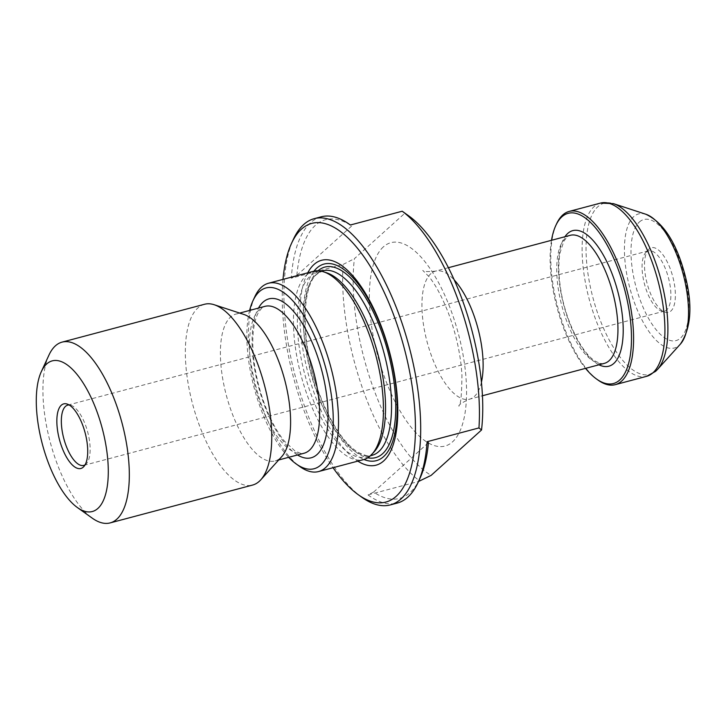 <?xml version="1.0" encoding="UTF-8"?>
<svg xmlns="http://www.w3.org/2000/svg" width="726" height="726" viewBox="0 0 726 726"><rect width="100%" height="100%" fill="white"/><g stroke="black" fill="none" stroke-linecap="round" stroke-linejoin="round"><path stroke-width="0.54" stroke-dasharray="3.63 2.72" d="M408.783 215.903A140.299 55.72 75.1 0 0 404.79 213.29L354.388 258.683A140.299 55.72 75.1 0 0 431.126 475.385M361.965 497.355A148.095 58.815 75.1 0 1 284.374 280.036A148.095 58.815 75.1 0 1 293.395 239.29M321.164 216.82A148.095 58.815 -104.9 0 0 291.289 278.203L343.144 264.418A148.095 58.815 -104.9 0 0 419.882 481.12M419.982 478.307A144.202 57.272 75.1 0 1 373.6 492.083L368.028 494.905L418.521 481.483M368.028 494.905A148.095 58.815 -104.9 0 0 397.222 503.082M343.144 264.418L354.388 258.683M404.79 213.29L402.213 211.221M648.962 249.063A33.432 13.277 -104.9 0 0 648.418 249.608A33.432 13.277 -104.9 0 0 647.102 283.449A33.432 13.277 -104.9 0 0 665.043 312.171A33.432 13.277 -104.9 0 0 672.984 277.468A33.432 13.277 -104.9 0 0 648.962 249.063M598.043 380.097A89.634 35.601 75.1 0 1 557.777 307.189A89.634 35.601 75.1 0 1 556.543 223.898M551.506 240.297A88.082 34.984 -104.9 0 0 585.537 368.363M283.004 279.383A144.202 57.272 -104.9 0 0 333.043 467.716M307.77 272.804A106.005 42.099 -104.9 0 0 308.133 373.518A106.005 42.099 -104.9 0 0 357.818 461.128M313.959 271.17A101.722 40.402 -104.9 0 0 311.164 372.719A101.722 40.402 -104.9 0 0 363.989 459.476M326.863 272.876A95.487 37.924 -104.9 0 0 316.926 272.386A95.487 37.924 -104.9 0 0 310.111 276.179A95.487 37.924 -104.9 0 0 307.443 383.6A95.487 37.924 -104.9 0 0 365.968 456.944A95.487 37.924 -104.9 0 0 374.344 451.59M313.432 271.297A97.429 38.696 -104.9 0 0 306.481 275.172A97.429 38.696 -104.9 0 0 303.749 384.78A97.429 38.696 -104.9 0 0 363.472 459.631M254.772 296.816A97.429 38.696 -104.9 0 0 256.115 387.339A97.429 38.696 -104.9 0 0 299.892 466.591M249.617 310.438A93.536 37.144 -104.9 0 0 288.649 457.335M243.882 314.449A75.994 30.183 -104.9 0 0 235.977 314.059A75.994 30.183 -104.9 0 0 230.55 317.08A75.994 30.183 -104.9 0 0 228.427 402.576A75.994 30.183 -104.9 0 0 275.009 460.956A75.994 30.183 -104.9 0 0 281.679 456.69M204.532 304.267A93.536 37.144 -104.9 0 0 197.853 307.987A93.536 37.144 -104.9 0 0 195.23 413.212A93.536 37.144 -104.9 0 0 252.566 485.068M48.923 355.15A93.536 37.144 -104.9 0 0 50.212 442.052A93.536 37.144 -104.9 0 0 92.229 518.137M85.06 464.84A31.182 12.378 -104.9 0 0 86.485 463.651A31.182 12.378 -104.9 0 0 87.71 432.088A31.182 12.378 -104.9 0 0 70.976 405.299A31.182 12.378 -104.9 0 0 69.151 404.972M646.249 252.067A31.182 12.378 -104.9 0 0 645.732 252.575A31.182 12.378 -104.9 0 0 644.507 284.138A31.182 12.378 -104.9 0 0 661.241 310.928A31.182 12.378 -104.9 0 0 664.481 311.091A31.182 12.378 -104.9 0 0 668.446 277.777A31.182 12.378 -104.9 0 0 648.472 250.824A31.182 12.378 -104.9 0 0 646.249 252.067M373.6 492.083L428.44 442.688M291.289 278.203L296.861 275.381L351.702 225.986L350.368 224.996M296.861 275.381A144.202 57.272 75.1 0 1 351.702 225.986M383.428 246.822A105.225 41.79 -104.9 0 0 405.616 419.764A105.225 41.79 -104.9 0 0 464.84 366.43A105.225 41.79 -104.9 0 0 383.428 246.822M639.379 221.993A62.636 24.875 75.1 0 1 687.84 293.195A62.636 24.875 75.1 0 1 652.583 324.939A62.636 24.875 75.1 0 1 639.379 221.993M645.877 214.261A69.387 27.561 -104.9 0 0 633.707 216.657A69.387 27.561 -104.9 0 0 633.934 301.263A69.387 27.561 -104.9 0 0 679.246 345.258A69.387 27.561 -104.9 0 0 680.38 344.124M657.493 369.452A88.59 35.184 75.1 0 1 656.041 370.904A88.59 35.184 75.1 0 1 592.389 295.618A88.59 35.184 75.1 0 1 613.434 203.634M600.493 203.089A89.634 35.601 -104.9 0 0 589.104 298.858A89.634 35.601 -104.9 0 0 646.53 376.349M598.959 364.797A70.15 27.86 75.1 0 1 563.875 305.564A70.15 27.86 75.1 0 1 564.937 236.73M570.327 235.297A66.257 26.308 -104.9 0 0 565.599 237.928A66.257 26.308 -104.9 0 0 563.748 312.47A66.257 26.308 -104.9 0 0 604.359 363.363C603.406 364.28 600.556 363.635 595.81 361.439C582.152 354.134 564.964 319.921 560.517 288.05C558.457 274.337 558.303 262.576 560.055 252.775L563.83 241.268C566.861 236.966 569.021 234.979 570.327 235.297M481.42 382.212A66.257 26.308 75.1 0 1 469.54 399.182A66.257 26.308 75.1 0 1 428.93 348.289A66.257 26.308 75.1 0 1 430.781 273.756A66.257 26.308 75.1 0 1 435.509 271.125A66.257 26.308 75.1 0 1 454.249 279.955M318.052 270.789A98.6 39.159 -104.9 0 0 317.852 270.961A98.6 39.159 -104.9 0 0 312.443 372.692A98.6 39.159 -104.9 0 0 367.737 457.779M316.109 274.591A95.487 37.924 -104.9 0 0 313.432 382.012A95.487 37.924 -104.9 0 0 371.957 455.356C369.879 456.89 365.06 455.774 357.51 452.008C343.897 442.96 331.519 424.42 320.375 396.405C300.8 348.053 300.618 286.225 317.171 274.02L322.925 270.798A95.487 37.924 -104.9 0 0 316.109 274.591M297.515 454.975A82.229 32.661 75.1 0 1 258.492 386.713A82.229 32.661 75.1 0 1 258.483 308.078M265.008 306.345A75.994 30.183 -104.9 0 0 259.59 309.367A75.994 30.183 -104.9 0 0 257.458 394.862A75.994 30.183 -104.9 0 0 304.04 453.242L300.292 453.26L294.919 450.928L284.519 441.245C280.2 435.981 276.061 429.438 272.096 421.606C263.729 404.763 257.939 386.332 254.726 366.312C252.448 351.193 252.176 338.116 253.909 327.09C254.899 321.128 256.332 316.418 258.211 312.942C261.26 308.251 263.529 306.045 265.008 306.345M448.414 267.694L435.509 271.125C427.569 271.905 423.322 271.66 422.759 270.381L428.93 276.606C435.437 284.565 441.835 296.471 448.123 312.343C456.137 333.724 460.747 354.715 461.945 375.324C461.718 395.298 460.683 405.58 458.832 406.161C458.741 404.727 462.308 402.404 469.54 399.182L482.445 395.752M321.373 271.206L316.926 272.386M370.414 455.765L365.968 456.944M239.68 313.078L235.977 314.059M278.711 459.975L275.009 460.956M70.976 405.299L67.173 404.055M86.485 463.651L83.799 466.618M648.472 250.824L67.736 405.135M664.481 311.091L83.744 465.402M661.241 310.928L665.043 312.171M645.732 252.575L648.418 249.608"/><path stroke-width="1.09" d="M402.603 211.493L408.783 215.903A140.299 55.72 75.1 0 1 481.529 429.992L431.126 475.385L418.521 481.483M291.489 243.437L293.395 239.29A148.095 58.815 75.1 0 1 314.249 218.662A148.095 58.815 75.1 0 1 405.026 332.417A148.095 58.815 75.1 0 1 400.879 499.034A148.095 58.815 75.1 0 1 390.316 504.915A148.095 58.815 75.1 0 1 361.965 497.355L358.254 494.705A144.202 57.272 -104.9 0 0 396.142 496.339A144.202 57.272 -104.9 0 0 389.499 304.385A144.202 57.272 -104.9 0 0 291.489 243.437A144.202 57.272 -104.9 0 0 283.004 279.383M390.316 504.915L397.222 503.082A148.095 58.815 -104.9 0 0 418.076 482.445A148.095 58.815 -104.9 0 0 427.097 441.707L428.44 442.688A144.202 57.272 75.1 0 1 419.982 478.307L418.076 482.445M481.529 429.992L478.951 427.923L427.097 441.707M478.951 427.923A148.095 58.815 -104.9 0 0 402.213 211.221L350.359 225.006A148.095 58.815 -104.9 0 0 349.505 224.379A148.095 58.815 -104.9 0 0 321.164 216.82L314.249 218.662M402.685 211.556L402.213 211.221M555.78 225.559L556.543 223.898A89.634 35.601 75.1 0 1 569.166 211.411A89.634 35.601 75.1 0 1 624.106 280.272A89.634 35.601 75.1 0 1 621.601 381.114A89.634 35.601 75.1 0 1 615.203 384.671A89.634 35.601 75.1 0 1 598.043 380.097L596.563 379.036A88.082 34.984 -104.9 0 0 619.705 380.034A88.082 34.984 -104.9 0 0 615.639 262.785A88.082 34.984 -104.9 0 0 555.78 225.559A88.082 34.984 -104.9 0 0 551.506 240.297M585.537 368.363A88.082 34.984 -104.9 0 0 596.563 379.036M333.043 467.716A144.202 57.272 -104.9 0 0 358.254 494.705M357.818 461.128A106.005 42.099 -104.9 0 0 392.076 362.401A106.005 42.099 -104.9 0 0 314.04 264.473A106.005 42.099 -104.9 0 0 307.77 272.804M363.989 459.476A101.722 40.402 -104.9 0 0 390.397 356.457A101.722 40.402 -104.9 0 0 316.826 268.075A101.722 40.402 -104.9 0 0 313.959 271.17M288.649 457.335A93.536 37.144 -104.9 0 0 296.181 463.941L299.892 466.591A97.429 38.696 -104.9 0 0 318.532 471.564L363.472 459.631A97.429 38.696 -104.9 0 0 372.021 454.158L374.344 451.59A95.487 37.924 -104.9 0 0 378.101 354.932A95.487 37.924 -104.9 0 0 326.863 272.876L323.569 271.805A97.429 38.696 -104.9 0 0 313.432 271.297L268.493 283.24A97.429 38.696 -104.9 0 0 261.541 287.115A97.429 38.696 -104.9 0 0 254.772 296.816L252.866 300.954A93.536 37.144 -104.9 0 0 249.617 310.438M372.021 454.158A97.429 38.696 -104.9 0 0 375.85 355.522A97.429 38.696 -104.9 0 0 323.569 271.805M318.532 471.564A97.429 38.696 -104.9 0 0 330.911 367.465A97.429 38.696 -104.9 0 0 268.493 283.24M296.181 463.941A93.536 37.144 -104.9 0 0 328.642 379.979A93.536 37.144 -104.9 0 0 259.363 291.643A93.536 37.144 -104.9 0 0 252.866 300.954M77.383 507.538L92.229 518.137A93.536 37.144 -104.9 0 0 110.125 522.911L252.566 485.068A93.536 37.144 -104.9 0 0 260.779 479.813L281.679 456.69A75.994 30.183 -104.9 0 0 284.665 379.752A75.994 30.183 -104.9 0 0 243.882 314.449L214.261 304.757A93.536 37.144 -104.9 0 0 204.532 304.267L62.091 342.118A93.536 37.144 -104.9 0 0 55.412 345.83A93.536 37.144 -104.9 0 0 48.923 355.15L41.291 371.721A77.945 30.955 -104.9 0 0 42.362 444.14A77.945 30.955 -104.9 0 0 77.383 507.538A77.945 30.955 -104.9 0 0 104.435 437.569A77.945 30.955 -104.9 0 0 46.7 363.953A77.945 30.955 -104.9 0 0 41.291 371.721M260.779 479.813A93.536 37.144 -104.9 0 0 264.445 385.125A93.536 37.144 -104.9 0 0 214.261 304.757M110.125 522.911A93.536 37.144 -104.9 0 0 122.013 422.977A93.536 37.144 -104.9 0 0 62.091 342.118M61.311 405.208A33.432 13.277 -104.9 0 0 61.71 446.771A33.432 13.277 -104.9 0 0 83.799 466.618A33.432 13.277 -104.9 0 0 85.114 432.778A33.432 13.277 -104.9 0 0 67.173 404.055A33.432 13.277 -104.9 0 0 61.311 405.208M69.151 404.972A31.182 12.378 -104.9 0 0 67.736 405.135A31.182 12.378 -104.9 0 0 65.503 406.378A31.182 12.378 -104.9 0 0 64.632 441.453A31.182 12.378 -104.9 0 0 83.744 465.402A31.182 12.378 -104.9 0 0 85.06 464.84M657.493 369.452L680.38 344.124A69.387 27.561 -104.9 0 0 683.112 273.884A69.387 27.561 -104.9 0 0 645.877 214.261L613.434 203.634A88.59 35.184 75.1 0 1 660.978 279.764A88.59 35.184 75.1 0 1 657.493 369.452L655.587 371.358L646.53 376.349A89.634 35.601 -104.9 0 0 652.928 372.792A89.634 35.601 -104.9 0 0 655.442 271.941A89.634 35.601 -104.9 0 0 600.493 203.089L569.166 211.411M564.937 236.73A70.15 27.86 75.1 0 1 612 273.575A70.15 27.86 75.1 0 1 613.824 363.427A70.15 27.86 75.1 0 1 598.959 364.797M482.445 395.752L604.359 363.363A66.257 26.308 -104.9 0 0 609.087 360.731A66.257 26.308 -104.9 0 0 610.938 286.189A66.257 26.308 -104.9 0 0 570.327 235.297L448.414 267.694M454.249 279.955A66.257 26.308 75.1 0 1 481.42 382.212M367.737 457.779A98.6 39.159 -104.9 0 0 388.056 352.282A98.6 39.159 -104.9 0 0 318.052 270.789M370.414 455.765L371.957 455.356A95.487 37.924 -104.9 0 0 384.09 353.335A95.487 37.924 -104.9 0 0 322.925 270.798L321.373 271.206M258.483 308.078A82.229 32.661 75.1 0 1 314.077 347.092A82.229 32.661 75.1 0 1 317.044 454.53A82.229 32.661 75.1 0 1 297.515 454.975M278.711 459.975L304.04 453.242A75.994 30.183 -104.9 0 0 309.467 450.22A75.994 30.183 -104.9 0 0 311.599 364.724A75.994 30.183 -104.9 0 0 265.008 306.345L239.68 313.078M646.53 376.349L615.203 384.671M613.434 203.634L600.493 203.089M680.38 344.124C691.297 327.916 692.822 304.82 684.945 274.827C676.441 242.729 663.419 222.537 645.877 214.261M350.368 224.996L349.505 224.379"/></g></svg>
